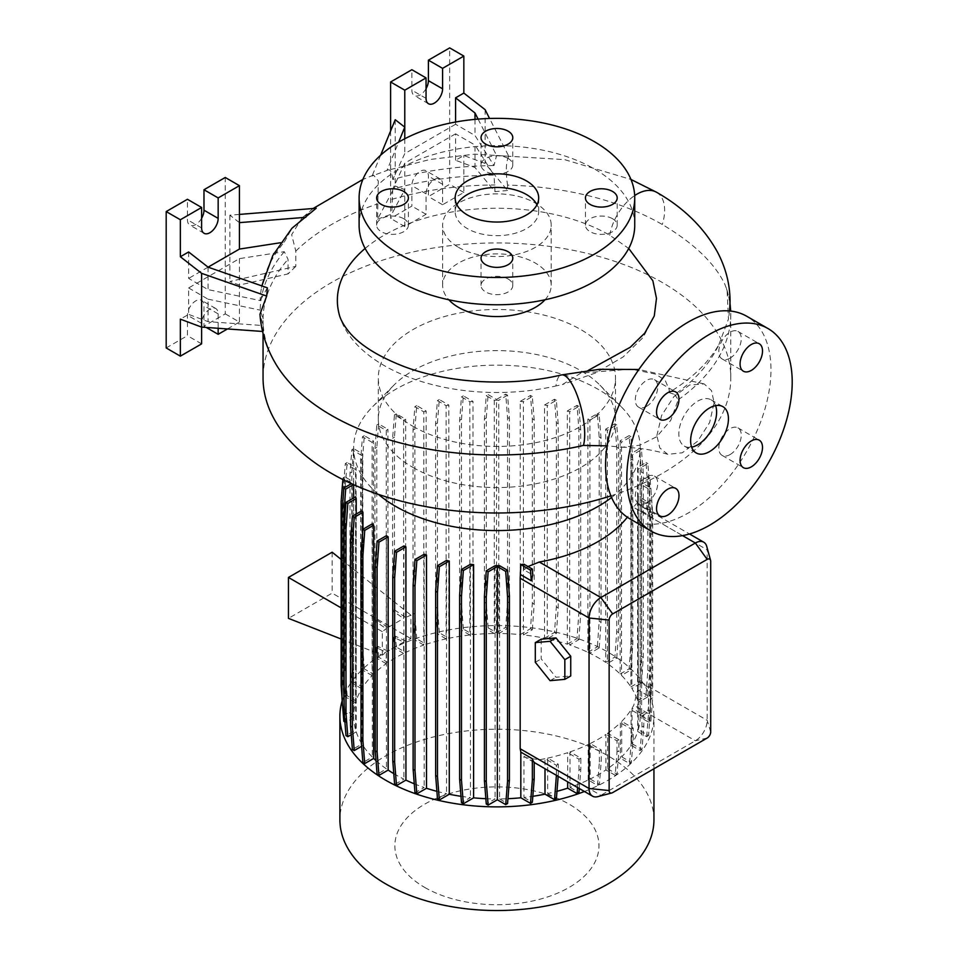 <?xml version="1.0" encoding="UTF-8"?>
<svg xmlns="http://www.w3.org/2000/svg" width="958" height="958" viewBox="0 0 958 958"><rect width="100%" height="100%" fill="white"/><g stroke="black" fill="none" stroke-linecap="round" stroke-linejoin="round"><path stroke-width="0.72" stroke-dasharray="4.79 3.59" d="M656.865 435.651L661.619 415.413L673.893 396.648L689.616 384.984L704.178 383.93L711.495 390.613L714.117 402.599L709.65 422.466L697.747 441.111L682.276 452.799L667.774 454.343L659.787 447.913L656.865 435.651M669.019 392.505L674.683 394.48A229.728 132.635 0 0 0 718.883 344.641C708.513 362.723 691.892 378.673 669.019 392.505L669.295 389.858L665.151 380.29L655.679 374.135L631.454 369.141L580.883 373.081L562.37 384.601L555.951 385.954A39.254 11.855 77.1 0 1 561.364 374.961M715.614 405.617A26.728 15.436 120 0 0 711.087 399.833A26.728 15.436 120 0 0 697.723 401.151A26.728 15.436 120 0 0 680.264 424.705A26.728 15.436 120 0 0 684.359 446.117A26.728 15.436 120 0 0 691.64 447.147M403.737 218.723A15.867 9.161 0 0 0 386.445 216.748A15.867 9.161 0 0 0 376.65 225.202A15.867 9.161 0 0 0 381.296 231.692A15.867 9.161 0 0 0 398.588 233.668A15.867 9.161 0 0 0 408.383 225.202A15.867 9.161 0 0 0 403.737 218.723M508.135 158.453A15.867 9.161 0 0 0 490.843 156.465A15.867 9.161 0 0 0 481.048 164.932A15.867 9.161 0 0 0 485.694 171.41A15.867 9.161 0 0 0 502.986 173.398A15.867 9.161 0 0 0 512.781 164.932A15.867 9.161 0 0 0 508.135 158.453M612.545 218.723A15.867 9.161 0 0 0 595.253 216.748A15.867 9.161 0 0 0 585.446 225.202A15.867 9.161 0 0 0 590.104 231.692A15.867 9.161 0 0 0 607.396 233.668A15.867 9.161 0 0 0 617.192 225.202A15.867 9.161 0 0 0 612.545 218.723M508.135 279.006A15.867 9.161 0 0 0 490.843 277.018A15.867 9.161 0 0 0 481.048 285.484A15.867 9.161 0 0 0 485.694 291.962A15.867 9.161 0 0 0 502.986 293.95A15.867 9.161 0 0 0 512.781 285.484A15.867 9.161 0 0 0 508.135 279.006M730.032 454.583A15.867 9.161 120 0 0 740.402 440.608A15.867 9.161 120 0 0 737.971 427.891A15.867 9.161 120 0 0 730.032 428.669A15.867 9.161 120 0 0 719.662 442.656A15.867 9.161 120 0 0 722.092 455.373A15.867 9.161 120 0 0 730.032 454.583M730.032 358.148A15.867 9.161 120 0 0 740.402 344.161A15.867 9.161 120 0 0 737.971 331.444A15.867 9.161 120 0 0 730.032 332.234A15.867 9.161 120 0 0 719.662 346.209A15.867 9.161 120 0 0 722.092 358.927A15.867 9.161 120 0 0 730.032 358.148M646.506 406.372A15.867 9.161 120 0 0 656.877 392.385A15.867 9.161 120 0 0 654.446 379.667A15.867 9.161 120 0 0 646.506 380.446A15.867 9.161 120 0 0 636.136 394.433A15.867 9.161 120 0 0 638.579 407.15A15.867 9.161 120 0 0 646.506 406.372M646.506 502.806A15.867 9.161 120 0 0 656.877 488.831A15.867 9.161 120 0 0 654.446 476.114A15.867 9.161 120 0 0 646.506 476.892A15.867 9.161 120 0 0 636.136 490.879A15.867 9.161 120 0 0 638.579 503.597A15.867 9.161 120 0 0 646.506 502.806M610.905 495.861A233.86 135.018 0 0 0 730.786 377.967A233.86 135.018 0 0 0 662.289 282.49A233.86 135.018 0 0 0 407.425 253.223A233.86 135.018 0 0 0 263.055 377.967M718.883 344.641L728.463 319.074L727.062 290.034L724.835 284.251C714.704 263.199 693.855 243.284 662.289 224.507A233.86 135.018 180 0 0 507.548 185.098L507.548 190.486L485.107 163.435L463.84 155.495L455.577 160.261L475 167.53L495.023 191.648L507.548 190.486M674.683 394.48L678.216 399.797L670.744 420.334L656.781 436.68L639.776 445.242L622.209 447.218L607.156 445.853M413.054 467.504A118.6 68.473 0 0 0 542.3 482.353A118.6 68.473 0 0 0 615.515 419.089A118.6 68.473 0 0 0 599.959 385.188A118.6 68.473 0 0 0 580.776 370.662A118.6 68.473 0 0 0 393.87 385.188A118.6 68.473 0 0 0 378.314 419.089A118.6 68.473 0 0 0 413.054 467.504M413.054 426.382A118.6 68.473 0 0 0 542.3 441.231A118.6 68.473 0 0 0 615.515 377.967A118.6 68.473 0 0 0 580.776 329.552A118.6 68.473 0 0 0 451.529 314.703A118.6 68.473 0 0 0 378.314 377.967A118.6 68.473 0 0 0 413.054 426.382M611.575 497.465A143.281 82.723 0 0 0 640.195 447.865A143.281 82.723 0 0 0 621.407 406.911A143.281 82.723 0 0 0 598.235 389.367A143.281 82.723 0 0 0 372.434 406.911A143.281 82.723 0 0 0 353.634 447.865A143.281 82.723 0 0 0 378.434 494.376M653.943 819.88A157.028 90.651 0 0 0 607.947 755.778A157.028 90.651 0 0 0 436.824 736.127A157.028 90.651 0 0 0 339.898 819.88M584.428 791.488A157.028 90.651 0 0 0 653.943 716.225A157.028 90.651 0 0 0 607.947 652.123A157.028 90.651 0 0 0 449.446 629.801A157.028 90.651 0 0 0 342.186 700.777M424.753 887.455A102.051 58.917 0 0 0 569.076 887.455A102.051 58.917 0 0 0 569.076 804.133A102.051 58.917 0 0 0 424.753 804.133A102.051 58.917 0 0 0 424.753 887.455M545.006 299.77A54.295 31.339 0 0 0 551.209 285.221A54.295 31.339 0 0 0 535.306 263.055A54.295 31.339 0 0 0 476.138 256.265A54.295 31.339 0 0 0 442.632 285.221A54.295 31.339 0 0 0 448.835 299.77M339.18 314.224A159.555 92.112 0 0 0 384.098 365.513A159.555 92.112 0 0 0 555.951 385.954M365.118 248.457A159.555 92.112 0 0 1 609.743 235.237L628.711 248.457M654.266 315.996L643.046 337.563L623.131 356.951L595.732 372.901L562.37 384.601M458.523 247.368A54.295 31.339 0 0 0 517.691 254.169A54.295 31.339 0 0 0 551.209 225.202A54.295 31.339 0 0 0 535.306 203.048A54.295 31.339 0 0 0 476.138 196.246A54.295 31.339 0 0 0 442.632 225.202A54.295 31.339 0 0 0 458.523 247.368M634.735 225.202A137.808 79.562 0 0 0 594.367 168.943A137.808 79.562 0 0 0 444.177 151.699A137.808 79.562 0 0 0 359.106 225.202M456.858 204.749A41.757 24.106 0 0 0 455.158 211.574A41.757 24.106 0 0 0 467.384 228.615A41.757 24.106 0 0 0 512.901 233.848A41.757 24.106 0 0 0 538.683 211.574A41.757 24.106 0 0 0 536.971 204.749M426.047 88.675A11.688 6.754 -60 0 1 420.143 94.95A11.688 6.754 -60 0 1 414.287 95.537A11.688 6.754 -60 0 1 411.868 90.184L411.868 69.718M201.623 218.256A11.688 6.754 -60 0 1 195.707 224.531A11.688 6.754 -60 0 1 189.864 225.106A11.688 6.754 -60 0 1 187.445 219.753L187.445 199.288M629.801 518.781A116.936 67.515 120 0 0 688.275 512.997A116.936 67.515 120 0 0 764.664 409.952A116.936 67.515 120 0 0 746.737 316.26M605.684 662.373L614.88 657.068L616.736 631.502L616.736 447.254L614.88 423.831L605.684 429.136L605.684 662.373A143.281 82.723 0 0 0 598.235 657.727A143.281 82.723 0 0 0 589.924 653.296L599.181 647.943L597.337 646.878L599.193 621.311L599.193 437.064L597.337 413.64L587.901 419.089A143.281 82.723 180 0 1 589.924 420.059L589.924 653.296M393.786 773.645A143.281 82.723 0 0 0 395.606 774.711A143.281 82.723 0 0 0 403.917 779.153L394.648 784.494M403.917 545.916L403.917 779.153M414.263 783.8A143.281 82.723 0 0 0 424.154 787.488L414.982 792.781M424.154 554.251L424.154 787.488M436.884 791.332A143.281 82.723 0 0 0 446.56 793.667L437.495 798.9M446.56 560.43L446.56 793.667M460.99 796.302A143.281 82.723 0 0 0 470.45 797.523L461.493 802.684M470.45 564.286L470.45 797.523M485.85 798.697A143.281 82.723 0 0 0 495.07 798.936L486.269 804.013M495.07 565.711L495.07 798.936M499.573 565.699L499.573 798.924A143.281 82.723 0 0 0 507.944 798.697M523.966 564.226L523.966 569.878L532.78 574.968M527.978 566.537L523.966 569.878M638.291 496.448L638.291 509.069L649.5 515.548L648.542 502.375L638.291 496.448A143.281 82.723 180 0 1 637.729 498.268L637.729 504.519C636.986 502.878 635.681 503.86 633.789 507.453A143.281 82.723 180 0 1 627.334 517.236M649.5 515.548L647.153 509.955L637.214 503.788L689.52 533.989M638.291 681.593L638.291 729.685L648.542 735.6L650.398 712.177L650.398 688.586L638.291 681.593L638.291 509.069M638.291 729.685A143.281 82.723 0 0 0 640.183 717.291L648.985 722.368L650.841 721.302L652.697 697.879L652.697 513.632L650.841 488.065L641.632 482.748L641.632 715.985L650.015 711.147L648.159 710.07L650.015 684.515L650.015 500.268L648.159 476.844L640.172 481.455A143.281 82.723 180 0 1 640.195 482.988A143.281 82.723 180 0 1 640.183 484.053L640.183 717.291M640.172 481.455L640.172 714.692A143.281 82.723 0 0 0 638.184 702.418L647.859 696.837L646.003 695.759L647.859 670.193L647.859 485.946L646.003 462.534L637.621 467.372A143.281 82.723 180 0 1 638.184 469.18L638.184 702.418M637.621 467.372L637.621 700.597A143.281 82.723 0 0 0 631.885 688.467L641.441 682.946L639.585 681.88L641.441 656.314L641.441 472.066L639.585 448.655L630.891 453.673A143.281 82.723 180 0 1 631.885 455.23L631.885 688.467M630.891 453.673L630.891 686.898A143.281 82.723 0 0 0 621.514 675.378L630.963 669.917L629.107 668.852L630.963 643.285L630.963 459.038L629.107 435.615L620.149 440.788A143.281 82.723 180 0 1 621.514 442.141L621.514 675.378M620.149 440.788L620.149 674.025A143.281 82.723 0 0 0 607.372 663.535L616.736 658.134L614.88 657.068M605.684 429.136A143.281 82.723 180 0 1 607.372 430.31L607.372 663.535M541.21 639.202L541.21 658.888L555.975 677.258L570.74 675.941M534.205 762.245L523.966 756.341L523.966 797.451A143.281 82.723 0 0 0 532.828 796.302M523.966 797.451L532.349 802.301M499.573 798.924L507.56 803.546M376.015 760.616A143.281 82.723 0 0 0 386.457 768.903L377.105 774.303M362.938 529.247L362.938 745.54A143.281 82.723 0 0 0 372.327 757.071L362.878 762.52M362.938 745.54L361.597 746.318M356.22 514.051L356.22 731.84A143.281 82.723 0 0 0 361.944 743.983L352.4 749.491M356.22 731.84L351.227 734.726M353.658 497.944L353.658 717.758A143.281 82.723 0 0 0 355.646 730.032L345.982 735.612M353.658 717.758L345.67 722.368L344.126 702.813M344.892 721.925L345.67 722.368M343.012 711.159L352.197 716.464L343.814 721.302M355.55 702.765L345.299 696.837L343.443 671.283L343.443 487.035L345.299 463.612L355.55 469.528L355.55 702.765A143.281 82.723 0 0 0 353.646 715.159L344.844 710.082L342.988 711.147M361.789 688.718L351.849 682.982L349.993 657.416L349.993 473.168L351.849 449.745L361.789 455.493L361.789 688.718A143.281 82.723 0 0 0 356.101 700.945L347.155 695.771L345.299 696.837M372.135 675.57L362.459 669.989L360.603 644.423L360.603 460.175L362.459 436.752L372.135 442.345L372.135 675.57A143.281 82.723 0 0 0 362.783 687.149L353.706 681.916L351.849 682.982M341.132 638.998L382.314 655.116L386.23 652.302L386.23 663.69A143.281 82.723 0 0 0 373.488 674.216L364.315 668.912L362.459 669.989M386.23 663.69L376.805 658.242L376.015 647.428L386.23 652.302M387.93 662.529L387.93 651.153L403.641 642.052L403.641 653.428A143.281 82.723 0 0 0 387.93 662.529L378.661 657.176L376.805 658.242M403.641 653.428L394.456 648.123L393.666 637.298L403.641 642.052M423.819 645.069L414.862 639.908L413.018 614.341L413.018 430.094L414.862 406.671L423.819 411.844L423.819 645.069A143.281 82.723 0 0 0 405.665 652.446L396.301 647.045L394.456 648.123M446.129 638.866L437.435 633.849L435.579 608.294L435.579 424.047L437.435 400.624L446.129 405.641L446.129 638.866A143.281 82.723 0 0 0 426.166 644.291L416.718 638.83L414.862 639.908M469.863 634.986L461.481 630.148L459.624 604.582L459.624 420.334L461.481 396.911L469.863 401.761L469.863 634.986A143.281 82.723 0 0 0 448.835 638.291L439.291 632.783L437.435 633.849M494.256 633.513L486.269 628.903L484.413 603.336L484.413 419.089L486.269 395.666L494.256 400.288L494.256 633.513A143.281 82.723 0 0 0 473.001 634.663L463.337 629.083L461.481 630.148M520.23 634.603L530.481 628.688L532.337 603.121L532.337 418.874L530.481 395.45L520.23 401.366L520.23 634.603A143.281 82.723 0 0 0 498.759 633.501L507.56 628.424L509.416 602.857L509.416 418.61L507.56 395.199L505.704 394.121L496.507 399.438L496.507 632.663L488.125 627.825L486.269 628.903M496.507 632.663L505.704 627.358L507.56 601.792L507.56 417.544L505.704 394.121M507.56 628.424L505.704 627.358M544.551 638.208L554.49 632.472L556.347 606.905L556.347 422.658L554.49 399.235L544.551 404.971L544.551 638.208A143.281 82.723 0 0 0 523.391 634.926L532.337 629.753L530.481 628.688M567.328 644.183L577.003 638.591L578.86 613.036L578.86 428.789L577.003 405.366L567.328 410.946L567.328 644.183A143.281 82.723 0 0 0 547.269 638.782L556.347 633.537L554.49 632.472M587.901 419.089L587.901 652.314A143.281 82.723 0 0 0 569.675 644.962L578.848 639.669L577.003 638.591M587.901 652.314L597.337 646.878M620.149 674.025L629.107 668.852M630.891 686.898L639.585 681.88M637.621 700.597L646.003 695.759M640.172 714.692L648.159 710.07M641.632 715.985L650.841 721.302M577.59 787.548L578.967 770.184L580.823 769.118L580.823 758.149L570.01 751.91L570.01 787.368A143.281 82.723 0 0 0 588.176 779.992L597.529 785.392L599.385 761.981L601.241 760.903L601.241 749.934L590.188 743.552L590.188 779.022A143.281 82.723 0 0 0 605.911 769.921L615.168 775.261L617.024 751.85L618.88 750.773L618.88 739.804L607.6 733.289L607.6 768.747A143.281 82.723 0 0 0 620.341 758.233L629.514 763.526L631.37 740.103L633.226 739.037L633.226 728.068L621.706 721.41L621.706 756.868A143.281 82.723 0 0 0 631.059 745.3L640.124 750.533L641.98 727.11L643.836 726.044L643.836 715.075L632.04 708.261L632.04 743.719A143.281 82.723 0 0 0 637.729 731.505L646.686 736.678L648.542 735.6M632.04 743.719L641.98 749.455L643.836 726.044M640.124 750.533L641.98 749.455M621.706 756.868L631.37 762.46L633.226 739.037M629.514 763.526L631.37 762.46M607.6 768.747L617.024 774.196L618.88 750.773M615.168 775.261L617.024 774.196M590.188 779.022L599.385 784.327L601.241 760.903M597.529 785.392L599.385 784.327M570.01 787.368L578.967 792.541M557.209 775.776L558.251 775.166L558.251 764.197L547.701 758.113L547.701 793.571A143.281 82.723 0 0 0 556.969 791.332M547.701 793.571L556.394 798.589M558.251 764.197L556.394 765.274L544.994 758.688L544.994 768.723M547.701 758.113A143.281 82.723 0 0 0 567.663 752.689L567.663 781.812M580.823 758.149L578.967 759.215L567.663 752.689M570.01 751.91A143.281 82.723 0 0 0 588.176 744.534L588.176 779.992M601.241 749.934L599.385 751L588.176 744.534M590.188 743.552A143.281 82.723 0 0 0 605.911 734.451L605.911 769.921M618.88 739.804L617.024 740.881L605.911 734.451M607.6 733.289A143.281 82.723 0 0 0 620.341 722.775L620.341 758.233M633.226 728.068L631.37 729.134L620.341 722.775M621.706 721.41A143.281 82.723 0 0 0 631.059 709.83L631.059 745.3M643.836 715.075L641.98 716.141L631.059 709.83M632.04 708.261A143.281 82.723 0 0 0 633.789 705.22L637.729 689.796L637.729 731.505M706.753 546.455A16.705 9.64 -60 0 1 707.172 549.82L707.172 720.308A16.705 9.64 -60 0 1 695.352 740.774L600.858 795.332A16.705 9.64 -60 0 1 597.744 796.649M523.966 756.341L526.014 757.766L539.294 759.778A143.281 82.723 0 0 0 544.994 758.688M567.328 410.946A143.281 82.723 180 0 1 569.675 411.724L569.675 644.962M544.551 404.971A143.281 82.723 180 0 1 547.269 405.545L547.269 638.782M520.23 401.366A143.281 82.723 180 0 1 523.391 401.689L523.391 634.926M494.256 400.288A143.281 82.723 180 0 1 498.759 400.276L498.759 633.501M469.863 401.761A143.281 82.723 180 0 1 473.001 401.426L473.001 634.663M446.129 405.641A143.281 82.723 180 0 1 448.835 405.066L448.835 638.291M423.819 411.844A143.281 82.723 180 0 1 426.166 411.054L426.166 644.291M403.641 420.191L403.641 618.425L392.6 610.929L392.6 438.309L394.456 414.886L403.641 420.191A143.281 82.723 180 0 1 405.665 419.221L405.665 617.467L410.922 615.132L410.922 638.615L405.665 641.058L405.665 652.446M386.23 430.465L386.23 628.711L374.949 621.059L374.949 448.44L376.805 425.017L386.23 430.465A143.281 82.723 180 0 1 387.93 429.292L387.93 627.526L403.641 618.425M382.314 655.116L382.314 631.645L386.23 628.711M372.135 442.345A143.281 82.723 180 0 1 373.488 440.979L373.488 674.216M361.789 455.493A143.281 82.723 180 0 1 362.783 453.912L362.783 687.149M355.55 469.528A143.281 82.723 180 0 1 356.101 467.708L356.101 700.945M353.502 484.616L353.658 484.52A143.281 82.723 180 0 1 353.634 482.988A143.281 82.723 180 0 1 353.646 481.922L353.646 715.159M355.646 496.795L355.646 730.032M361.944 510.746L361.944 743.983M372.327 523.834L372.327 757.071M386.457 535.678L386.457 768.903M650.398 688.586A16.705 9.64 -60 0 1 648.542 696.035L637.729 689.796M316.2 208.257L302.01 218.017L291.651 234.686L295.794 251.08L295.794 266.384L229.872 281.496L239.416 285.065L288.035 273.916L288.035 259.271L284.286 251.679L239.416 258.624L188.63 287.951L188.63 314.392L180.355 319.158M295.794 266.384L288.035 273.916M284.286 251.679A236.77 136.695 0 0 0 260.169 310.117L263.067 318.894L263.067 325.564L208.054 321.649L188.63 314.392M262.564 331.456L263.294 331.504L263.067 325.564L263.055 333.444M188.63 287.951L208.054 299.171L208.054 321.649M188.63 251.966L188.63 278.407L208.054 289.615L260.169 300.572A236.77 136.695 0 0 1 261.498 287.711A236.77 136.695 0 0 1 284.286 242.134L280.526 242.721M208.054 267.138L208.054 289.615M166.189 347.958L187.445 335.683L187.445 315.23A11.688 6.754 -60 0 1 192.546 303.458A11.688 6.754 -60 0 1 201.563 300.333A11.688 6.754 -60 0 1 203.982 305.686L203.982 326.139L225.238 313.865L225.238 177.469M227.465 328.953L239.416 322.044L225.238 313.865M206.221 327.432L203.982 326.139M201.623 327.109L201.623 323.409A11.688 6.754 -60 0 1 206.724 311.649A11.688 6.754 -60 0 1 215.73 308.512A11.688 6.754 -60 0 1 218.161 313.865L218.161 328.283M201.623 343.874L187.445 335.683M239.416 214.412L229.872 215.179L239.416 222.639M229.872 215.179L229.872 281.496M239.416 322.044L239.416 258.624M208.102 267.15L188.63 278.407M208.054 299.171L260.169 310.117M284.286 242.134L291.951 228.243M267.366 287.831L260.169 300.572M263.294 331.504L263.294 326.127L259.965 314.284M377.572 219.166L391.762 214.029L404.779 189.588L395.235 186.02L377.572 219.166L378.29 180.942L373.572 175.098L372.099 175.985L386.984 170.452L398.624 142.167M455.577 122.025L455.577 124.277L475 135.497L493.969 165.578L496.591 155.495L508.782 156.262L489.574 118.481M475 119.379L475 135.497M455.577 160.261L455.577 133.833L475 145.041L475 167.53M390.613 130.971L390.613 218.388L411.868 206.114L411.868 185.66A11.688 6.754 -60 0 1 416.969 173.889A11.688 6.754 -60 0 1 425.987 170.752A11.688 6.754 -60 0 1 428.406 176.104L428.406 196.57L449.673 184.295L449.673 47.9M455.577 133.833L404.779 163.147L404.779 226.579L426.047 214.305L426.047 193.839A11.688 6.754 -60 0 1 431.148 182.068A11.688 6.754 -60 0 1 440.165 178.942A11.688 6.754 -60 0 1 442.584 184.295L442.584 204.749L463.84 192.474L463.84 155.495M463.84 192.474L449.673 184.295M485.107 109.667L485.107 163.435M442.584 204.749L428.406 196.57M426.047 214.305L411.868 206.114M404.779 226.579L390.613 218.388M404.779 163.147L392.756 189.061A236.77 136.695 180 0 1 493.969 175.134L475 145.041M455.577 124.277L404.779 153.603L392.756 179.505A236.77 136.695 180 0 1 493.969 165.578M404.779 138.754L404.779 153.603M395.235 119.714L395.235 186.02M380.637 155.22L372.099 175.985M392.756 189.061L391.762 214.029M392.756 179.505C391.906 171.446 389.978 168.428 386.984 170.452L429.974 159.495L474.581 154.154L564.585 159.627L630.963 179.457M495.023 191.648L493.969 175.134M478.102 119.103L496.591 155.495M508.782 156.262C505.992 161.531 505.584 171.135 507.548 185.098M391.762 199.384A233.86 135.018 180 0 1 495.023 184.966M274.73 362.112A233.86 135.018 180 0 1 263.294 326.127M263.067 318.894A233.86 135.018 180 0 1 288.035 259.271M295.794 251.08A233.86 135.018 180 0 1 377.572 203.862M641.441 682.946L643.297 657.392L643.297 473.144L641.441 449.721L631.885 455.23M643.297 657.392L641.441 656.314M643.297 473.144L641.441 472.066M641.441 449.721L639.585 448.655M578.848 639.669L580.704 614.102L580.704 429.855L578.848 406.431L569.675 411.724M580.704 614.102L578.86 613.036M580.704 429.855L578.86 428.789M578.848 406.431L577.003 405.366M599.385 761.981L599.385 751M507.56 395.199L498.759 400.276M488.125 627.825L486.269 602.271L484.413 603.336M486.269 602.271L486.269 418.023L484.413 419.089M486.269 418.023L488.125 394.6L486.269 395.666M488.125 394.6L496.507 399.438M509.416 602.857L507.56 601.792M509.416 418.61L507.56 417.544M382.314 631.645L341.132 607.875M341.132 559.4L410.922 615.132M410.922 638.615L332.139 593.134L288.442 618.365M332.139 552.215L332.139 593.134M392.6 610.929L394.456 609.863L394.456 437.231L396.301 413.82L405.665 419.221M394.456 609.863L405.665 617.467M405.665 641.058L395.522 636.22L393.666 637.298M396.301 647.045L395.522 636.22M374.949 621.059L376.805 619.982L376.805 447.362L378.661 423.951L387.93 429.292M376.805 619.982L387.93 627.526M387.93 651.153L377.871 646.363L376.015 647.428M378.661 657.176L377.871 646.363M394.456 437.231L392.6 438.309M396.301 413.82L394.456 414.886M376.805 447.362L374.949 448.44M378.661 423.951L376.805 425.017M347.155 695.771L345.299 670.205L345.299 485.957L347.155 462.534L356.101 467.708M345.299 670.205L343.443 671.283M345.299 485.957L343.443 487.035M347.155 462.534L345.299 463.612M631.37 740.103L631.37 729.134M630.963 669.917L632.819 644.363L632.819 460.115L630.963 436.692L621.514 442.141M632.819 644.363L630.963 643.285M632.819 460.115L630.963 459.038M630.963 436.692L629.107 435.615M556.347 633.537L558.203 607.971L558.203 423.723L556.347 400.312L547.269 405.545M558.203 607.971L556.347 606.905M558.203 423.723L556.347 422.658M556.347 400.312L554.49 399.235M463.337 629.083L461.481 603.516L461.481 419.269L463.337 395.846L473.001 401.426M461.481 603.516L459.624 604.582M461.481 419.269L459.624 420.334M463.337 395.846L461.481 396.911M646.686 736.678L648.542 713.255L648.542 696.035M648.542 713.255L650.398 712.177M647.153 509.955L646.686 503.441L637.729 498.268M646.686 503.441L648.542 502.375M344.844 710.082L342.988 684.515L342.988 500.268L344.844 476.844L353.646 481.922M352.197 716.464L352.197 483.227L342.988 477.91L342.868 479.551M342.772 708.202L341.958 696.933M342.988 684.515L341.132 685.581M342.988 500.268L341.132 501.333M344.844 476.844L342.988 477.91M351.418 483.67L352.197 483.227M578.967 770.184L578.967 759.215M579.291 788.518L580.823 769.118M648.985 722.368L650.841 698.945L650.841 514.697L648.985 489.131L640.183 484.053M650.015 711.147L651.871 685.581L650.015 684.515M651.871 685.581L651.871 501.333L650.015 500.268M651.871 501.333L650.015 477.91L648.159 476.844M648.985 489.131L650.841 488.065M650.015 477.91L641.632 482.748M650.841 698.945L652.697 697.879M650.841 514.697L652.697 513.632M616.736 658.134L618.593 632.567L618.593 448.32L616.736 424.909L607.372 430.31M618.593 632.567L616.736 631.502M618.593 448.32L616.736 447.254M616.736 424.909L614.88 423.831M532.337 629.753L534.193 604.187L534.193 419.939L532.337 396.528L523.391 401.689M534.193 604.187L532.337 603.121M534.193 419.939L532.337 418.874M532.337 396.528L530.481 395.45M439.291 632.783L437.435 607.216L437.435 422.969L439.291 399.546L448.835 405.066M437.435 607.216L435.579 608.294M437.435 422.969L435.579 424.047M439.291 399.546L437.435 400.624M364.315 668.912L362.459 643.357L362.459 459.11L364.315 435.686L373.488 440.979M362.459 643.357L360.603 644.423M362.459 459.11L360.603 460.175M364.315 435.686L362.459 436.752M617.024 751.85L617.024 740.881M647.859 696.837L649.716 671.271L649.716 487.023L647.859 463.6L638.184 469.18M649.716 671.271L647.859 670.193M649.716 487.023L647.859 485.946M647.859 463.6L646.003 462.534M599.181 647.943L601.037 622.389L601.037 438.141L599.181 414.718L589.924 420.059M601.037 622.389L599.193 621.311M601.037 438.141L599.193 437.064M599.181 414.718L597.337 413.64M641.98 727.11L641.98 716.141M416.718 638.83L414.862 613.276L414.862 429.016L416.718 405.605L426.166 411.054M414.862 613.276L413.018 614.341M414.862 429.016L413.018 430.094M416.718 405.605L414.862 406.671M353.706 681.916L351.849 656.35L351.849 472.102L353.706 448.679L362.783 453.912M351.849 656.35L349.993 657.416M351.849 472.102L349.993 473.168M353.706 448.679L351.849 449.745M556.394 775.309L556.394 765.274M558.167 776.327L558.251 775.166M550.072 680.671L555.975 677.258M535.306 662.301L541.21 658.888M678.216 399.797A233.86 135.018 0 0 0 730.786 314.511A233.86 135.018 0 0 0 724.835 284.251M656.517 192.235A39.254 22.669 -60 0 1 664.648 210.209A39.254 22.669 -60 0 1 662.277 224.507M426.047 98.363L411.868 90.184M201.623 227.932L187.445 219.753M707.172 738.043L695.352 740.774L633.789 705.22M612.677 792.601L600.858 795.332L539.294 759.778M682.563 535.618L633.789 507.453M710.704 561.412L707.172 549.82L638.291 510.063M710.704 731.912L707.172 720.308L638.291 680.551M218.161 313.865L203.982 305.686M201.623 323.409L187.445 315.23M442.584 184.295L428.406 176.104M426.047 193.839L411.868 185.66M609.743 235.237A39.254 22.669 -60 0 1 610.054 233.536A39.254 22.669 -60 0 1 612.126 226.028A39.254 22.669 -60 0 1 615.527 218.089A39.254 22.669 -60 0 1 619.383 211.467A39.254 22.669 -60 0 1 623.874 205.431A39.254 22.669 -60 0 1 628.676 200.366A39.254 22.669 -60 0 1 634.663 195.564M704.178 383.93L638.866 369.489M711.087 399.833L722.895 406.647M376.65 225.202L376.65 197.935M481.048 164.932L481.048 137.653M585.446 225.202L585.446 197.935M481.048 285.484L481.048 258.205M737.971 427.891L759.227 440.165M737.971 331.444L759.227 343.718M654.446 379.667L675.701 391.942M654.446 476.114L675.701 488.388M730.786 377.967L730.703 311.075M729.589 310.967L728.463 319.074M615.515 419.089L615.515 377.967M599.959 385.188L621.407 406.911M653.943 768.771L653.943 716.225M551.209 285.221L551.209 225.202M455.158 211.574L455.158 197.935M428.466 103.715L414.287 95.537M204.042 233.285L189.864 225.106M640.195 482.988L640.195 447.865M353.634 482.988L353.634 447.865M534.205 762.496L526.014 757.766M215.73 308.512L201.563 300.333M440.165 178.942L425.987 170.752M538.683 211.574L538.683 197.935M442.632 285.221L442.632 225.202M730.032 303.47L727.062 290.034M393.87 385.188L372.434 406.911M378.314 419.089L378.314 377.967M588.344 370.351L580.883 373.081M373.572 175.098L362.866 179.457M313.146 208.509L302.01 218.017M261.845 285.903L261.498 287.711M667.774 454.343C653.859 450.021 638.675 447.649 622.209 447.218M638.579 503.597L659.834 515.871M638.579 407.15L659.834 419.424M722.092 358.927L743.36 371.201M722.092 455.373L743.36 467.648M512.781 285.484L512.781 258.205M617.192 225.202L617.192 197.935M512.781 164.932L512.781 137.653M408.383 225.202L408.383 197.935M684.359 446.117L696.167 452.942"/><path stroke-width="1.44" d="M709.531 451.613A26.728 15.436 120 0 0 726.99 428.07A26.728 15.436 120 0 0 722.895 406.647A26.728 15.436 120 0 0 709.531 407.976A26.728 15.436 120 0 0 692.071 431.519A26.728 15.436 120 0 0 696.167 452.942A26.728 15.436 120 0 0 709.531 451.613M691.64 447.147A26.728 15.436 120 0 0 697.723 444.799A26.728 15.436 120 0 0 715.614 405.617M403.737 191.456A15.867 9.161 0 0 0 386.445 189.468A15.867 9.161 0 0 0 376.65 197.935A15.867 9.161 0 0 0 381.296 204.413A15.867 9.161 0 0 0 398.588 206.389A15.867 9.161 0 0 0 408.383 197.935A15.867 9.161 0 0 0 403.737 191.456M508.135 131.174A15.867 9.161 0 0 0 490.843 129.186A15.867 9.161 0 0 0 481.048 137.653A15.867 9.161 0 0 0 485.694 144.131A15.867 9.161 0 0 0 502.986 146.119A15.867 9.161 0 0 0 512.781 137.653A15.867 9.161 0 0 0 508.135 131.174M612.545 191.456A15.867 9.161 0 0 0 595.253 189.468A15.867 9.161 0 0 0 585.446 197.935A15.867 9.161 0 0 0 590.104 204.413A15.867 9.161 0 0 0 607.396 206.389A15.867 9.161 0 0 0 617.192 197.935A15.867 9.161 0 0 0 612.545 191.456M508.135 251.726A15.867 9.161 0 0 0 490.843 249.739A15.867 9.161 0 0 0 481.048 258.205A15.867 9.161 0 0 0 485.694 264.683A15.867 9.161 0 0 0 502.986 266.671A15.867 9.161 0 0 0 512.781 258.205A15.867 9.161 0 0 0 508.135 251.726M751.288 466.869A15.867 9.161 120 0 0 761.658 452.883A15.867 9.161 120 0 0 759.227 440.165A15.867 9.161 120 0 0 751.288 440.943A15.867 9.161 120 0 0 740.929 454.93A15.867 9.161 120 0 0 743.36 467.648A15.867 9.161 120 0 0 751.288 466.869M751.288 370.423A15.867 9.161 120 0 0 761.658 356.436A15.867 9.161 120 0 0 759.227 343.718A15.867 9.161 120 0 0 751.288 344.509A15.867 9.161 120 0 0 740.929 358.484A15.867 9.161 120 0 0 743.36 371.201A15.867 9.161 120 0 0 751.288 370.423M667.774 418.646A15.867 9.161 120 0 0 678.132 404.659A15.867 9.161 120 0 0 675.701 391.942A15.867 9.161 120 0 0 667.774 392.732A15.867 9.161 120 0 0 657.404 406.707A15.867 9.161 120 0 0 659.834 419.424A15.867 9.161 120 0 0 667.774 418.646M667.774 515.081A15.867 9.161 120 0 0 678.132 501.106A15.867 9.161 120 0 0 675.701 488.388A15.867 9.161 120 0 0 667.774 489.167A15.867 9.161 120 0 0 657.404 503.154A15.867 9.161 120 0 0 659.834 515.871A15.867 9.161 120 0 0 667.774 515.081M263.055 333.444L263.055 377.967A233.86 135.018 0 0 0 331.552 473.444A233.86 135.018 0 0 0 610.905 495.861M607.156 445.853L583.446 445.422A233.86 135.018 180 0 1 331.552 415.461A233.86 135.018 180 0 1 274.73 362.112C266.144 347.107 261.223 331.169 259.965 314.284L266.671 296.046L201.623 273.341L201.623 327.109L262.564 331.456M378.434 494.376A143.281 82.723 0 0 0 395.606 506.351A143.281 82.723 0 0 0 611.575 497.465M342.186 700.777A157.028 90.651 0 0 0 339.898 716.225L339.898 819.88A157.028 90.651 0 0 0 385.882 883.983A157.028 90.651 0 0 0 557.005 903.634A157.028 90.651 0 0 0 653.943 819.88L653.943 768.771M339.898 716.225A157.028 90.651 0 0 0 385.882 780.327A157.028 90.651 0 0 0 584.428 791.488M448.835 299.77A54.295 31.339 0 0 0 458.523 307.386A54.295 31.339 0 0 0 545.006 299.77M628.711 248.457L652.865 280.778L656.481 298.393L654.266 315.996L644.818 333.049L630.232 347.263L588.344 370.351M359.106 197.935L359.106 225.202A137.808 79.562 0 0 0 399.474 281.472A137.808 79.562 0 0 0 549.653 298.716A137.808 79.562 0 0 0 634.735 225.202L634.735 197.935A137.808 79.562 0 0 0 594.367 141.664A137.808 79.562 0 0 0 444.177 124.42A137.808 79.562 0 0 0 359.106 197.935A137.808 79.562 0 0 0 399.474 254.193A137.808 79.562 0 0 0 549.653 271.437A137.808 79.562 0 0 0 634.735 197.935M526.445 180.882A41.757 24.106 0 0 0 480.94 175.649A41.757 24.106 0 0 0 455.158 197.935A41.757 24.106 0 0 0 467.384 214.975A41.757 24.106 0 0 0 512.901 220.208A41.757 24.106 0 0 0 538.683 197.935A41.757 24.106 0 0 0 526.445 180.882M536.971 204.749A41.757 24.106 0 0 0 526.445 194.522A41.757 24.106 0 0 0 456.858 204.749M489.574 118.481L485.107 109.667L463.84 93.07L463.84 56.079L442.584 68.353L442.584 88.819A11.688 6.754 -60 0 1 434.309 103.141A11.688 6.754 -60 0 1 428.466 103.715A11.688 6.754 -60 0 1 426.047 98.363L426.047 77.909L404.779 90.184L390.613 81.993L390.613 130.971M280.526 242.721L239.416 249.08L239.416 185.66L218.161 197.935L218.161 218.388A11.688 6.754 -60 0 1 209.886 232.71A11.688 6.754 -60 0 1 204.042 233.285A11.688 6.754 -60 0 1 201.623 227.932L201.623 207.479L180.355 219.753L180.355 256.732L201.623 273.341M767.993 328.534L746.737 316.26A116.936 67.515 120 0 0 688.275 322.044A116.936 67.515 120 0 0 611.875 425.089A116.936 67.515 120 0 0 629.801 518.781L651.069 531.067A116.936 67.515 120 0 0 709.531 525.271A116.936 67.515 120 0 0 785.919 422.227A116.936 67.515 120 0 0 767.993 328.534A116.936 67.515 120 0 0 709.531 334.318A116.936 67.515 120 0 0 633.142 437.363A116.936 67.515 120 0 0 651.069 531.067M405.929 546.886A143.281 82.723 180 0 1 403.917 545.916L394.648 551.269L396.504 552.335L405.929 546.886L405.929 780.123A143.281 82.723 0 0 0 414.263 783.8M426.502 555.029A143.281 82.723 180 0 1 424.154 554.251L414.982 559.544L416.838 560.622L426.502 555.029L426.502 788.266A143.281 82.723 0 0 0 436.884 791.332M449.278 561.005A143.281 82.723 180 0 1 446.56 560.43L437.495 565.675L439.339 566.741L449.278 561.005L449.278 794.242A143.281 82.723 0 0 0 460.99 796.302M473.599 564.609A143.281 82.723 180 0 1 470.45 564.286L461.493 569.459L463.349 570.525L473.599 564.609L473.599 797.846A143.281 82.723 0 0 0 485.85 798.697M499.573 565.699A143.281 82.723 180 0 1 495.07 565.711L486.269 570.788L488.125 571.854L497.334 566.549L497.334 799.774L505.704 804.612L507.56 803.546L509.416 780.123L509.416 595.876L507.56 570.309L499.573 565.699M507.944 798.697A143.281 82.723 0 0 0 520.829 797.786L530.504 803.367L532.349 802.301L534.205 778.878L534.205 762.245A16.705 9.64 -60 0 1 532.361 758.772L520.829 752.114L520.829 797.786M520.829 574.752L531.271 580.788L532.78 574.968L532.349 569.064L523.966 564.226A143.281 82.723 180 0 1 520.829 564.549L520.182 578.249L520.182 748.749L520.829 752.114M627.334 517.236A143.281 82.723 180 0 1 539.294 562.011L527.978 566.537M611.743 792.996L597.744 796.649A16.705 9.64 -60 0 1 592.511 796.158A16.705 9.64 -60 0 1 589.05 788.506L589.05 618.018A16.705 9.64 -60 0 1 600.858 597.553L695.352 543.006A16.705 9.64 -60 0 1 703.711 542.18A16.705 9.64 -60 0 1 706.753 546.455L710.585 560.406A5.006 2.886 120 0 0 707.172 559.376L612.677 613.922A5.006 2.886 120 0 0 609.132 620.065L609.132 790.554A5.006 2.886 120 0 0 611.743 792.996A5.006 2.886 120 0 0 612.677 792.601L707.172 738.043A5.006 2.886 120 0 0 710.704 731.912L710.704 561.412A5.006 2.886 120 0 0 710.585 560.406M555.975 637.884L541.21 639.202L535.306 642.614L535.306 662.301L550.072 680.671L564.837 679.354L570.74 675.941L570.74 656.254L555.975 637.884L550.072 641.297L535.306 642.614M532.828 796.302A143.281 82.723 0 0 0 544.994 794.146L554.538 799.667L556.394 798.589L558.167 776.327M497.334 799.774L488.125 805.091L486.269 781.668L486.269 597.421L488.125 571.854M486.269 570.788L484.413 596.355L484.413 780.602L486.269 804.013L488.125 805.091M473.599 797.846L463.349 803.762L461.493 780.339L461.493 596.092L463.349 570.525M461.493 569.459L459.636 595.026L459.636 779.273L461.493 802.684L463.349 803.762M449.278 794.242L439.339 799.978L437.483 776.555L437.483 592.307L439.339 566.741M437.495 565.675L435.639 591.242L435.639 775.489L437.495 798.9L439.339 799.978M426.502 788.266L416.838 793.847L414.982 770.424L414.982 586.176L416.838 560.622M414.982 559.544L413.126 585.11L413.126 769.358L414.982 792.781L416.838 793.847M405.929 780.123L396.504 785.572L394.648 762.149L394.648 577.902L396.504 552.335M394.648 551.269L392.792 576.824L392.792 761.071L394.648 784.494L396.504 785.572M388.158 770.076L378.961 775.381L377.105 751.958L377.105 567.711L378.961 542.144L388.158 536.839L388.158 770.076A143.281 82.723 0 0 0 393.786 773.645M388.158 536.839A143.281 82.723 180 0 1 386.457 535.678L377.105 541.078L375.249 566.645L375.249 750.892L377.105 774.303L378.961 775.381M373.68 758.425L364.735 763.598L362.878 740.175L362.878 555.927L364.735 530.361L373.68 525.188L373.68 758.425A143.281 82.723 0 0 0 376.015 760.616M373.68 525.188A143.281 82.723 180 0 1 372.327 523.834L362.878 529.295L361.022 554.85L361.022 739.097L362.878 762.52L364.735 763.598M361.597 746.318L354.244 750.557L352.388 727.146L352.388 542.899L354.244 517.332L362.938 512.314A143.281 82.723 180 0 1 361.944 510.746L352.4 516.254L354.244 517.332M352.4 516.254L350.544 541.821L350.544 726.068L352.4 749.491L354.244 750.557M351.227 734.726L347.826 736.678L345.982 713.255L345.982 529.008L347.826 503.453L356.22 498.615A143.281 82.723 180 0 1 355.646 496.795L345.982 502.375L347.826 503.453M345.982 502.375L344.126 527.942L344.126 712.189L345.982 735.612L347.826 736.678M344.126 702.813L343.814 698.945L341.958 697.879L343.814 721.302L344.892 721.925M343.012 711.159L342.772 708.202M556.969 791.332A143.281 82.723 0 0 0 567.663 788.159L577.111 793.607L578.967 792.541L579.291 788.518M544.994 768.723L544.994 794.146M353.658 484.688L353.658 497.944M356.22 498.615L356.22 514.051M362.938 512.314L362.938 529.247M567.663 781.812L567.663 788.159M180.355 356.148L180.355 319.158L201.623 327.109L201.623 343.874L180.355 356.148L166.189 347.958L166.189 211.574L187.445 199.288L201.623 207.479M266.671 296.046L267.366 287.831L208.054 267.138L188.63 251.966L180.355 256.732M239.416 185.66L225.238 177.469L203.982 189.744L203.982 210.209A11.688 6.754 -60 0 1 201.623 218.256M218.161 328.283L218.161 334.318L227.465 328.953M218.161 334.318L206.221 327.432M180.355 219.753L166.189 211.574M218.161 197.935L203.982 189.744M239.416 249.08L208.102 267.15M261.845 285.903L272.826 255.439L291.951 228.243L316.2 208.257L239.416 214.412M239.416 222.639L305.83 217.31M475 119.379L475 113.008L455.577 97.836L455.577 122.025M463.84 56.079L449.673 47.9L428.406 60.174L428.406 80.64A11.688 6.754 -60 0 1 426.047 88.675M426.047 77.909L411.868 69.718L390.613 81.993M442.584 68.353L428.406 60.174M404.779 90.184L404.779 138.754M455.577 97.836L463.84 93.07M398.624 142.167L404.779 127.163L395.235 119.714L380.637 155.22M475 113.008L478.102 119.103M365.118 248.457A159.555 92.112 0 0 0 339.18 314.224C340.282 319.05 343.299 324.606 348.221 330.881C358.807 344.377 377.668 356.364 404.779 366.83C449.458 383.487 511.165 386.864 561.364 374.961A39.254 11.855 77.1 0 1 576.608 393.846A39.254 11.855 77.1 0 1 584.691 434.273A39.254 11.855 77.1 0 1 583.446 445.422M344.126 712.189L345.982 713.255M344.126 527.942L345.982 529.008M392.792 761.071L394.648 762.149M392.792 576.824L394.648 577.902M484.413 780.602L486.269 781.668M484.413 596.355L486.269 597.421M505.704 804.612L507.56 781.189L507.56 596.942L505.704 571.387L497.334 566.549M505.704 571.387L507.56 570.309M507.56 781.189L509.416 780.123M507.56 596.942L509.416 595.876M341.132 607.875L288.442 577.446L288.442 618.365L341.132 638.998M288.442 577.446L332.139 552.215L341.132 559.4M350.544 726.068L352.388 727.146M350.544 541.821L352.388 542.899M413.126 769.358L414.982 770.424M413.126 585.11L414.982 586.176M530.504 803.367L532.361 779.944L532.361 758.772M532.361 779.944L534.205 778.878M531.271 580.788L530.504 570.13L520.829 564.549M530.504 570.13L532.349 569.064M343.814 698.945L343.814 514.697L345.67 489.143L353.502 484.616M341.958 696.933L341.132 685.581L341.132 501.333L342.868 479.551M341.958 697.879L341.958 513.632L343.814 488.065L351.418 483.67M343.814 488.065L345.67 489.143M341.958 513.632L343.814 514.697M361.022 739.097L362.878 740.175M361.022 554.85L362.878 555.927M362.878 529.295L364.735 530.361M435.639 775.489L437.483 776.555M435.639 591.242L437.483 592.307M577.111 793.607L577.59 787.548M375.249 750.892L377.105 751.958M375.249 566.645L377.105 567.711M377.105 541.078L378.961 542.144M459.636 779.273L461.493 780.339M459.636 595.026L461.493 596.092M554.538 799.667L556.394 775.309M556.394 776.243L557.209 775.776M564.837 679.354L564.837 659.667L570.74 656.254M564.837 659.667L550.072 641.297M609.132 790.554L589.05 788.506L520.182 748.749M609.132 620.065L589.05 618.018L520.182 578.249M707.172 559.376L695.352 543.006L682.563 535.618M612.677 613.922L600.858 597.553L539.294 562.011M218.161 218.388L203.982 210.209M442.584 88.819L428.406 80.64M634.663 195.564A39.254 22.669 -60 0 1 656.517 192.235L630.963 179.457M638.866 369.489L599.612 369.309L561.364 374.961M656.517 192.235C683.749 207.766 704.094 227.764 717.53 252.217C725.793 267.881 729.972 284.251 730.056 301.339L729.589 310.967M703.711 542.18L689.52 533.989M592.511 796.158L534.205 762.496M730.703 311.075L730.032 303.47M362.866 179.457L313.146 208.509"/></g></svg>
